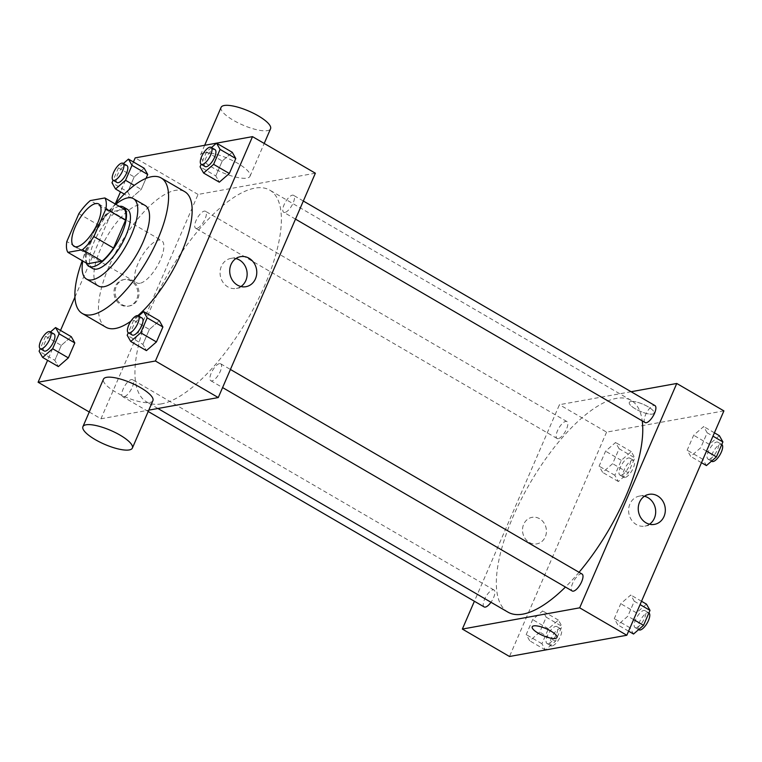 <?xml version="1.0" encoding="UTF-8"?>
<svg xmlns="http://www.w3.org/2000/svg" width="762" height="762" viewBox="0 0 762 762"><rect width="100%" height="100%" fill="white"/><g stroke="black" fill="none" stroke-linecap="round" stroke-linejoin="round"><path stroke-width="0.57" stroke-dasharray="3.81 2.86" d="M139.894 283.293A24.498 9.154 120.2 0 1 136.912 282.902A24.498 9.154 120.2 0 1 141.322 257.118A24.498 9.154 120.2 0 1 161.554 240.544A24.498 9.154 120.2 0 1 158.944 263.014A24.498 9.154 120.2 0 1 139.894 283.293M78.867 213.693L98.508 225.114L86.458 252.946L66.818 241.525M87.544 263.785A33.376 12.478 120.2 0 1 86.458 252.946M98.508 225.114A33.376 12.478 120.2 0 1 109.947 212.007L90.307 200.587M124.501 209.379L109.947 212.007M119.291 206.35A34.3 12.821 -59.8 0 0 90.23 239.439A34.3 12.821 -59.8 0 0 86.296 263.061M92.697 268.51A34.3 12.821 120.2 0 1 94.155 241.725A34.3 12.821 120.2 0 1 127.197 209.226M115.786 204.302A46.549 17.393 -59.8 0 0 88.516 242.745A46.549 17.393 -59.8 0 0 82.782 261.023M145.142 205.492A46.549 17.393 -59.8 0 0 100.298 249.603A46.549 17.393 -59.8 0 0 98.327 285.96M74.933 297.123L115.243 203.978A78.4 29.299 -59.8 0 0 85.639 252.26A78.4 29.299 -59.8 0 0 82.239 260.699M105.88 327.203A78.4 29.299 120.2 0 1 109.204 265.976A78.4 29.299 120.2 0 1 184.728 191.672M137.836 315.649A78.4 29.299 120.2 0 1 130.845 321.202M123.387 163.516L118.462 167.792L134.179 176.936L144.18 168.24L134.179 176.936L127.711 191.881L131.245 198.13L141.246 189.433L146.028 178.375L141.246 189.433L134.264 185.376M211.465 147.571L206.54 151.848L222.256 160.992L232.258 152.295L222.256 160.992L215.789 175.936L219.323 182.185L215.789 175.936L200.073 166.792M133.417 161.973L120.482 191.872M60.522 330.422L47.587 360.321M50.492 331.965L45.568 336.242L61.284 345.386L71.285 336.69L61.284 345.386L54.816 360.331L58.35 366.579L54.816 360.331L39.1 351.187M138.57 316.02L133.645 320.297L149.362 329.441L159.363 320.745L149.362 329.441L142.894 344.386L146.428 350.634L142.894 344.386L127.178 335.242M315.363 173.203L198.044 194.443L100.955 418.805L89.259 412.004M198.044 194.443L135.188 157.877M120.796 304.781A13.478 11.906 79.7 0 0 128.33 306.172A13.478 11.906 79.7 0 0 137.646 290.789A13.478 11.906 79.7 0 0 123.53 279.654A13.478 11.906 79.7 0 0 114.052 290.713A13.478 11.906 79.7 0 0 120.796 304.781M161.477 403.87A122.492 45.777 120.2 0 1 146.561 401.879A122.492 45.777 120.2 0 1 168.593 272.987A122.492 45.777 120.2 0 1 269.758 190.129A122.492 45.777 120.2 0 1 256.718 302.485A122.492 45.777 120.2 0 1 161.477 403.87M100.955 418.805L148.79 410.147M284.912 212.436A9.801 3.658 120.2 0 1 283.712 212.274A9.801 3.658 120.2 0 1 285.474 201.968A9.801 3.658 120.2 0 1 293.57 195.339A9.801 3.658 120.2 0 1 292.522 204.321A9.801 3.658 120.2 0 1 284.912 212.436M196.834 228.381A9.801 3.658 120.2 0 1 195.634 228.219A9.801 3.658 120.2 0 1 197.396 217.913A9.801 3.658 120.2 0 1 205.492 211.284A9.801 3.658 120.2 0 1 204.454 220.275A9.801 3.658 120.2 0 1 196.834 228.381M123.939 396.831A9.801 3.658 120.2 0 1 122.739 396.669A9.801 3.658 120.2 0 1 124.501 386.363A9.801 3.658 120.2 0 1 132.598 379.733A9.801 3.658 120.2 0 1 131.559 388.725A9.801 3.658 120.2 0 1 123.939 396.831M219.485 363.626A9.801 3.658 -59.8 0 0 211.865 371.732A9.801 3.658 -59.8 0 0 210.817 380.724A9.801 3.658 -59.8 0 0 218.913 374.094A9.801 3.658 -59.8 0 0 220.675 363.788A9.801 3.658 -59.8 0 0 219.485 363.626M203.673 152.962A26.946 7.591 -156.6 0 0 200.549 154.838A26.946 7.591 -156.6 0 0 222.266 172.498A26.946 7.591 -156.6 0 0 250.012 176.241A26.946 7.591 -156.6 0 0 233.143 160.839A26.946 7.591 -156.6 0 0 203.673 152.962M152.914 400.602A26.946 7.591 23.4 0 1 149.79 402.479A26.946 7.591 23.4 0 1 120.32 394.602A26.946 7.591 23.4 0 1 103.451 379.2M221.085 107.375A26.946 7.591 -156.6 0 0 242.802 125.035A26.946 7.591 -156.6 0 0 270.548 128.778M240.954 286.531A15.259 13.478 -100.3 0 1 236.325 288.427A15.259 13.478 -100.3 0 1 227.79 286.855A15.259 13.478 -100.3 0 1 220.161 270.929A15.259 13.478 -100.3 0 1 230.886 258.404A15.259 13.478 -100.3 0 1 235.896 258.556M121.93 304.571A13.478 11.906 79.7 0 0 129.464 305.962A13.478 11.906 79.7 0 0 138.779 290.589A13.478 11.906 79.7 0 0 124.663 279.444A13.478 11.906 79.7 0 0 115.195 290.512A13.478 11.906 79.7 0 0 121.93 304.571M507.959 612.143A122.492 45.777 120.2 0 1 529.99 483.251A122.492 45.777 120.2 0 1 631.155 400.393A122.492 45.777 120.2 0 1 642.223 420.853M579.044 572.281A122.492 45.777 120.2 0 1 565.442 587.045M582.073 574.043A9.801 3.658 -59.8 0 0 580.882 573.891A9.801 3.658 -59.8 0 0 573.262 581.997A9.801 3.658 -59.8 0 0 572.224 590.988M558.232 438.645A9.801 3.658 120.2 0 1 557.041 438.483A9.801 3.658 120.2 0 1 558.803 428.177A9.801 3.658 120.2 0 1 566.89 421.548A9.801 3.658 120.2 0 1 565.852 430.53A9.801 3.658 120.2 0 1 558.232 438.645M484.146 606.933A9.801 3.658 120.2 0 1 485.908 596.627A9.801 3.658 120.2 0 1 493.995 589.998A9.801 3.658 120.2 0 1 490.976 602.266M645.119 422.539A9.801 3.658 120.2 0 1 646.881 412.223A9.801 3.658 120.2 0 1 654.968 405.603M631.127 391.725L559.441 404.698L474.393 601.256M723.9 410.889L606.581 432.13L559.441 404.698M606.581 432.13L509.492 656.492M529.333 542.468A13.478 11.906 79.7 0 0 536.867 543.858A13.478 11.906 79.7 0 0 546.183 528.476A13.478 11.906 79.7 0 0 532.067 517.341A13.478 11.906 79.7 0 0 522.599 528.399A13.478 11.906 79.7 0 0 529.333 542.468A13.478 11.906 79.7 0 0 536.867 543.858A13.478 11.906 79.7 0 0 546.192 528.476A13.478 11.906 79.7 0 0 532.067 517.341A13.478 11.906 79.7 0 0 522.599 528.399A13.478 11.906 79.7 0 0 529.333 542.468M707.184 432.797L703.65 426.549L693.649 435.245L687.181 450.19L690.715 456.438L700.716 447.742L707.184 432.797L703.65 426.549L693.649 435.245L687.181 450.19L690.715 456.438L700.716 447.742L707.184 432.797L712.965 436.159M546.211 617.191L542.677 610.943L532.676 619.639L526.209 634.584L529.742 640.832L539.744 632.136L546.211 617.191L542.677 610.943L532.676 619.639L526.209 634.584L529.742 640.832L539.744 632.136L546.211 617.191L561.927 626.335L558.394 620.087L548.392 628.783L541.925 643.728L545.459 649.976L555.46 641.28L561.927 626.335M619.106 448.742L615.572 442.493L605.571 451.19L599.103 466.144L602.637 472.392L612.638 463.687L619.106 448.742L615.572 442.493L605.571 451.19L599.103 466.144L602.637 472.392L612.638 463.687L619.106 448.742L634.822 457.886L631.288 451.637L621.287 460.334L614.82 475.278L618.353 481.527L628.355 472.831L634.822 457.886M634.289 601.247L630.755 594.998L620.754 603.694L614.286 618.639L617.82 624.888L627.821 616.191L634.289 601.247L630.755 594.998L620.754 603.694L614.286 618.639L617.82 624.888L627.821 616.191L634.289 601.247L640.07 604.609M630.869 401.507A13.478 3.791 -156.6 0 0 629.307 402.441A13.478 3.791 -156.6 0 0 640.166 411.28A13.478 3.791 -156.6 0 0 654.044 413.147A13.478 3.791 -156.6 0 0 645.604 405.441A13.478 3.791 -156.6 0 0 630.869 401.507A13.478 3.791 -156.6 0 0 629.307 402.45A13.478 3.791 -156.6 0 0 640.166 411.28A13.478 3.791 -156.6 0 0 654.034 413.147A13.478 3.791 -156.6 0 0 645.604 405.451A13.478 3.791 -156.6 0 0 630.869 401.517M532.219 626.812L532.219 626.812A13.478 3.791 23.4 0 1 546.087 628.679A13.478 3.791 23.4 0 1 556.946 637.508L556.946 637.518M649.5 524.218A15.259 13.478 -100.3 0 1 644.862 526.113A15.259 13.478 -100.3 0 1 636.337 524.542A15.259 13.478 -100.3 0 1 628.707 508.616A15.259 13.478 -100.3 0 1 639.432 496.091A15.259 13.478 -100.3 0 1 644.433 496.243M646.471 604.142L636.47 612.838L630.003 627.783L633.536 634.032M636.27 627.717A9.801 3.658 120.2 0 1 635.07 627.555A9.801 3.658 120.2 0 1 636.832 617.239A9.801 3.658 120.2 0 1 644.928 610.619A9.801 3.658 120.2 0 1 643.88 619.601A9.801 3.658 120.2 0 1 636.27 627.717M641.518 601.256L630.755 594.998M636.47 612.838L620.754 603.694M630.003 627.783L614.286 618.639M628.583 631.155L617.82 624.888M633.603 619.554L627.821 616.191M639.004 629.841A9.801 3.658 120.2 0 1 640.766 619.525A9.801 3.658 120.2 0 1 648.853 612.896A9.801 3.658 120.2 0 1 648.9 612.924M719.366 435.693L709.365 444.389L702.888 459.334L706.431 465.582M709.165 459.267A9.801 3.658 120.2 0 1 707.965 459.105A9.801 3.658 120.2 0 1 709.727 448.799A9.801 3.658 120.2 0 1 717.823 442.17A9.801 3.658 120.2 0 1 716.775 451.152A9.801 3.658 120.2 0 1 709.165 459.267M714.413 432.806L703.65 426.549M709.365 444.389L693.649 435.245M702.888 459.334L687.181 450.19M701.478 462.705L690.715 456.438M706.498 451.104L700.716 447.742M711.899 461.391A9.801 3.658 120.2 0 1 713.661 451.085A9.801 3.658 120.2 0 1 721.747 444.456A9.801 3.658 120.2 0 1 721.795 444.484M548.192 643.661A9.801 3.658 120.2 0 1 546.992 643.499A9.801 3.658 120.2 0 1 548.754 633.193A9.801 3.658 120.2 0 1 556.851 626.564A9.801 3.658 120.2 0 1 555.812 635.546A9.801 3.658 120.2 0 1 548.192 643.661M558.394 620.087L542.677 610.943M548.392 628.783L532.676 619.639M541.925 643.728L526.209 634.584M545.459 649.976L529.742 640.832M555.46 641.28L539.744 632.136M552.117 645.947A9.801 3.658 120.2 0 1 550.926 645.785A9.801 3.658 120.2 0 1 552.688 635.479A9.801 3.658 120.2 0 1 560.784 628.85A9.801 3.658 120.2 0 1 559.737 637.832A9.801 3.658 120.2 0 1 552.117 645.947M621.087 475.212A9.801 3.658 120.2 0 1 619.887 475.05A9.801 3.658 120.2 0 1 621.649 464.744A9.801 3.658 120.2 0 1 629.745 458.114A9.801 3.658 120.2 0 1 628.707 467.096A9.801 3.658 120.2 0 1 621.087 475.212M631.288 451.637L615.572 442.493M621.287 460.334L605.571 451.19M614.82 475.278L599.103 466.144M618.353 481.527L602.637 472.392M628.355 472.831L612.638 463.687M625.011 477.498A9.801 3.658 120.2 0 1 623.821 477.336A9.801 3.658 120.2 0 1 625.583 467.03A9.801 3.658 120.2 0 1 633.679 460.4A9.801 3.658 120.2 0 1 632.631 469.382A9.801 3.658 120.2 0 1 625.011 477.498M133.645 320.297L128.283 332.699M132.255 335.013A9.801 3.658 120.2 0 1 134.017 324.707A9.801 3.658 120.2 0 1 142.113 318.078M149.362 329.441L142.894 344.386M206.54 151.848L201.178 164.259M205.149 166.564A9.801 3.658 120.2 0 1 206.912 156.258A9.801 3.658 120.2 0 1 215.008 149.628M222.256 160.992L215.789 175.936M45.568 336.242L40.205 348.653M44.177 350.958A9.801 3.658 120.2 0 1 45.939 340.652A9.801 3.658 120.2 0 1 54.035 334.023M61.284 345.386L54.816 360.331M118.462 167.792L113.1 180.203M117.072 182.518A9.801 3.658 120.2 0 1 118.834 172.202A9.801 3.658 120.2 0 1 126.93 165.573M134.179 176.936L127.711 191.881L111.995 182.747M127.711 191.881L131.245 198.13L124.301 194.091M131.245 198.13L141.246 189.433M74.057 246.326L136.912 282.902M98.698 203.978L161.554 240.544M250.012 176.241L264.204 143.437M200.549 154.838L204.673 145.294M236.325 288.427L245.964 286.683M230.886 258.404L240.525 256.661M124.663 279.444L123.53 279.654M129.464 305.962L128.33 306.172M631.155 400.393L269.758 190.129M157.925 408.499L146.561 401.879M210.817 380.724L222.59 387.572M220.675 363.788L230.429 369.465M566.89 421.548L205.492 211.284M557.041 438.483L195.634 228.219M493.995 589.998L132.598 379.733M148.209 411.49L122.739 396.669M303.324 201.016L293.57 195.339M295.485 219.123L283.712 212.274M644.862 526.113L654.501 524.37M639.432 496.091L649.062 494.348M648.853 612.896L644.928 610.619M638.613 629.612L635.07 627.555M721.747 444.456L717.823 442.17M711.508 461.162L707.965 459.105M560.784 628.85L556.851 626.564M550.926 645.785L546.992 643.499M633.679 460.4L629.745 458.114M623.821 477.336L619.887 475.05"/><path stroke-width="1.14" d="M77.048 246.726A24.498 9.154 120.2 0 1 74.057 246.326A24.498 9.154 120.2 0 1 78.467 220.551A24.498 9.154 120.2 0 1 98.698 203.978A24.498 9.154 120.2 0 1 96.088 226.447A24.498 9.154 120.2 0 1 77.048 246.726M93.897 236.62L105.937 208.788A33.376 12.478 120.2 0 0 104.861 197.949L90.307 200.587A33.376 12.478 120.2 0 0 78.867 213.693L66.818 241.525A33.376 12.478 120.2 0 0 67.904 252.365L82.458 249.726A33.376 12.478 120.2 0 0 93.897 236.62L113.538 248.05L125.578 220.218L105.937 208.788M67.904 252.365L87.544 263.785L102.098 261.156L82.458 249.726M104.861 197.949L124.501 209.379A33.376 12.478 120.2 0 1 125.578 220.218M113.538 248.05A33.376 12.478 120.2 0 1 102.098 261.156M86.296 263.061A34.3 12.821 -59.8 0 0 88.773 266.224A34.3 12.821 -59.8 0 0 117.1 243.03A34.3 12.821 -59.8 0 0 123.273 206.94A34.3 12.821 -59.8 0 0 119.291 206.35M123.273 206.94L127.197 209.226A34.3 12.821 120.2 0 1 123.549 240.687A34.3 12.821 120.2 0 1 96.879 269.072A34.3 12.821 120.2 0 1 92.697 268.51L88.773 266.224M82.782 261.023A46.549 17.393 -59.8 0 0 86.544 279.102A46.549 17.393 -59.8 0 0 124.987 247.612A46.549 17.393 -59.8 0 0 133.36 198.634A46.549 17.393 -59.8 0 0 115.786 204.302M86.544 279.102L98.327 285.96A46.549 17.393 -59.8 0 0 136.769 254.47A46.549 17.393 -59.8 0 0 145.142 205.492L133.36 198.634M82.239 260.699A78.4 29.299 -59.8 0 0 82.315 313.487A78.4 29.299 -59.8 0 0 147.056 260.461A78.4 29.299 -59.8 0 0 161.153 177.965A78.4 29.299 -59.8 0 0 115.233 203.987L120.482 191.872M161.153 177.965L184.728 191.672A78.4 29.299 120.2 0 1 184.499 245.269A78.4 29.299 120.2 0 1 137.836 315.649M130.845 321.202A78.4 29.299 120.2 0 1 115.433 328.47A78.4 29.299 120.2 0 1 105.88 327.203L82.315 313.487M113.1 180.203L111.995 182.747L115.529 188.995L125.53 180.289L131.997 165.344L147.714 174.488L146.028 178.375L147.714 174.488L144.18 168.24L128.464 159.096L123.387 163.516M201.178 164.259L200.073 166.792L203.606 173.041L219.323 182.185L229.324 173.488L235.791 158.544L232.258 152.295L216.541 143.151L211.465 147.571M47.587 360.321L38.1 382.238L155.419 360.998L252.508 136.636L135.188 157.877L133.417 161.973M74.933 297.123L60.522 330.422M40.205 348.653L39.1 351.187L42.634 357.435L58.35 366.579L68.351 357.883L74.819 342.938L71.285 336.69L55.569 327.546L50.492 331.965M138.179 315.792L142.113 318.078A9.801 3.658 120.2 0 1 141.065 327.069A9.801 3.658 120.2 0 1 133.445 335.175A9.801 3.658 120.2 0 1 132.255 335.013L128.321 332.727A9.801 3.658 120.2 0 1 130.092 322.421A9.801 3.658 120.2 0 1 138.179 315.792A9.801 3.658 120.2 0 1 137.141 324.783A9.801 3.658 120.2 0 1 129.521 332.889A9.801 3.658 120.2 0 1 128.321 332.727L127.178 335.242L130.712 341.49L146.428 350.634L156.429 341.938L162.897 326.993L159.363 320.745L143.647 311.601L138.57 316.02M89.259 412.004L38.1 382.238M148.79 410.147L218.265 397.564L315.363 173.203L252.508 136.636M218.265 397.564L155.419 360.998M237.43 285.102A15.259 13.478 -100.3 0 1 229.8 269.186A15.259 13.478 -100.3 0 1 240.525 256.661A15.259 13.478 -100.3 0 1 256.508 269.272A15.259 13.478 -100.3 0 1 245.964 286.683A15.259 13.478 -100.3 0 1 237.43 285.102M82.915 426.663L103.451 379.2A26.946 7.591 23.4 0 1 131.197 382.943A26.946 7.591 23.4 0 1 152.914 400.602L132.378 448.066A26.946 7.591 23.4 0 1 129.254 449.932A26.946 7.591 23.4 0 1 99.774 442.065A26.946 7.591 23.4 0 1 82.915 426.663A26.946 7.591 23.4 0 1 110.661 430.406A26.946 7.591 23.4 0 1 132.378 448.066M264.204 143.437L270.548 128.778A26.946 7.591 -156.6 0 0 253.679 113.376A26.946 7.591 -156.6 0 0 224.209 105.508A26.946 7.591 -156.6 0 0 221.085 107.375L204.673 145.294M235.896 258.556A15.259 13.478 -100.3 0 1 246.869 271.015A15.259 13.478 -100.3 0 1 240.954 286.531M565.442 587.045A122.492 45.777 120.2 0 1 522.875 614.134A122.492 45.777 120.2 0 1 507.959 612.143L157.925 408.499M642.223 420.853A122.492 45.777 120.2 0 1 579.044 572.281M222.59 387.572L572.224 590.988A9.801 3.658 -59.8 0 0 580.311 584.359A9.801 3.658 -59.8 0 0 582.073 574.043L230.429 369.465M490.976 602.266A9.801 3.658 120.2 0 1 485.337 607.095A9.801 3.658 120.2 0 1 484.146 606.933L148.209 411.49M303.324 201.016L654.968 405.603A9.801 3.658 120.2 0 1 653.929 414.585A9.801 3.658 120.2 0 1 646.309 422.7A9.801 3.658 120.2 0 1 645.119 422.539L295.485 219.123M474.393 601.256L462.353 629.069L579.672 607.828L676.761 383.467L631.127 391.725M676.761 383.467L723.9 410.889L626.812 635.26L509.492 656.492L462.353 629.069M626.812 635.26L579.672 607.828M645.966 522.789A15.259 13.478 -100.3 0 1 638.337 506.873A15.259 13.478 -100.3 0 1 649.062 494.348A15.259 13.478 -100.3 0 1 665.055 506.959A15.259 13.478 -100.3 0 1 654.501 524.37A15.259 13.478 -100.3 0 1 645.966 522.789M556.946 637.508A13.478 3.791 23.4 0 1 555.384 638.442A13.478 3.791 23.4 0 1 540.649 634.517A13.478 3.791 23.4 0 1 532.219 626.812A13.478 3.791 23.4 0 1 546.087 628.679A13.478 3.791 23.4 0 1 556.946 637.518A13.478 3.791 23.4 0 1 555.384 638.451A13.478 3.791 23.4 0 1 540.649 634.508A13.478 3.791 23.4 0 1 532.219 626.812M644.433 496.243A15.259 13.478 -100.3 0 1 655.415 508.702A15.259 13.478 -100.3 0 1 649.5 524.218M628.583 631.155L633.536 634.032L643.538 625.335L650.005 610.391L646.471 604.142L641.518 601.256M643.538 625.335L633.603 619.554M650.005 610.391L640.07 604.609M648.9 612.924A9.801 3.658 120.2 0 1 647.786 621.954A9.801 3.658 120.2 0 1 640.194 630.003A9.801 3.658 120.2 0 1 639.004 629.841L638.613 629.612M701.478 462.705L706.431 465.582L716.432 456.886L722.9 441.941L719.366 435.693L714.413 432.806M716.432 456.886L706.498 451.104M722.9 441.941L712.965 436.159M721.795 444.484A9.801 3.658 120.2 0 1 720.671 453.504A9.801 3.658 120.2 0 1 713.089 461.553A9.801 3.658 120.2 0 1 711.899 461.391L711.508 461.162M130.712 341.49L140.713 332.794L147.18 317.849L143.647 311.601M146.428 350.634L156.429 341.938L140.713 332.794M156.429 341.938L162.897 326.993L147.18 317.849M162.897 326.993L159.363 320.745M203.606 173.041L213.608 164.344L220.075 149.4L216.541 143.151M211.074 147.342L215.008 149.628A9.801 3.658 120.2 0 1 213.96 158.62A9.801 3.658 120.2 0 1 206.34 166.726A9.801 3.658 120.2 0 1 205.149 166.564L201.216 164.278A9.801 3.658 120.2 0 1 202.978 153.972A9.801 3.658 120.2 0 1 211.074 147.342A9.801 3.658 120.2 0 1 210.036 156.334A9.801 3.658 120.2 0 1 202.416 164.44A9.801 3.658 120.2 0 1 201.216 164.278M219.323 182.185L229.324 173.488L213.608 164.344M229.324 173.488L235.791 158.544L220.075 149.4M235.791 158.544L232.258 152.295M42.634 357.435L52.635 348.739L59.112 333.794L55.569 327.546M50.102 331.737L54.035 334.023A9.801 3.658 120.2 0 1 52.988 343.014A9.801 3.658 120.2 0 1 45.368 351.12A9.801 3.658 120.2 0 1 44.177 350.958L40.253 348.682A9.801 3.658 120.2 0 1 42.015 338.366A9.801 3.658 120.2 0 1 50.102 331.737A9.801 3.658 120.2 0 1 49.063 340.728A9.801 3.658 120.2 0 1 41.443 348.834A9.801 3.658 120.2 0 1 40.253 348.682M58.35 366.579L68.351 357.883L52.635 348.739M68.351 357.883L74.819 342.938L59.112 333.794M74.819 342.938L71.285 336.69M131.997 165.344L128.464 159.096M122.996 163.287L126.93 165.573A9.801 3.658 120.2 0 1 125.882 174.565A9.801 3.658 120.2 0 1 118.262 182.67A9.801 3.658 120.2 0 1 117.072 182.518L113.147 180.232A9.801 3.658 120.2 0 1 114.91 169.916A9.801 3.658 120.2 0 1 122.996 163.287A9.801 3.658 120.2 0 1 121.958 172.279A9.801 3.658 120.2 0 1 114.338 180.384A9.801 3.658 120.2 0 1 113.147 180.232M124.301 194.091L115.529 188.995M134.264 185.376L125.53 180.289M147.714 174.488L144.18 168.24"/></g></svg>
